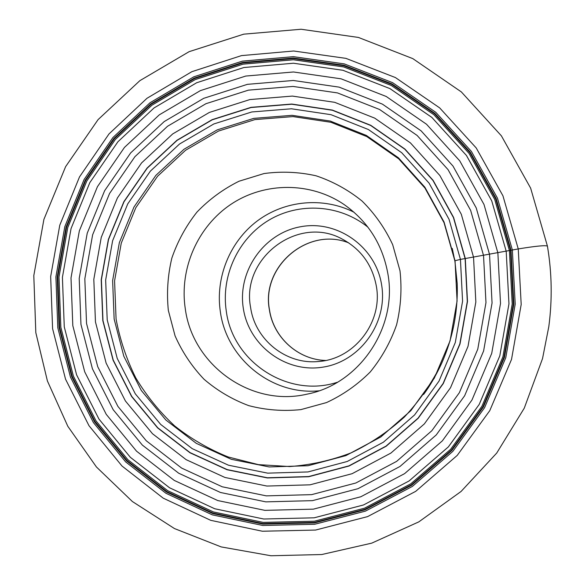 <?xml version="1.0" encoding="UTF-8"?>
<svg xmlns="http://www.w3.org/2000/svg" width="585" height="585" viewBox="0 0 585 585"><rect width="100%" height="100%" fill="white"/><g stroke="black" fill="none" stroke-linecap="round" stroke-linejoin="round"><path stroke-width="0.88" d="M168.334 310.401L175.061 335.841C182.206 352.002 191.851 366.451 203.989 379.212C217.342 390.678 232.274 399.489 248.779 405.646C265.846 410.092 283.228 411.416 300.902 409.61L326.503 402.575C342.81 395.029 357.384 384.835 370.232 371.98C381.742 357.852 390.531 342.137 396.586 324.821C400.879 306.979 402.012 288.961 399.994 270.775L392.681 244.676C385.01 228.23 374.809 213.686 362.071 201.05C348.163 189.825 332.814 181.401 316.032 175.785C298.796 171.931 281.458 171.193 264.018 173.555L239.002 181.24C223.229 189.079 209.211 199.361 196.955 212.099C185.993 225.978 177.628 241.305 171.851 258.08C167.727 275.33 166.557 292.771 168.334 310.401M376.345 286.153C372.323 264.873 360.96 249.181 342.247 239.082C298.284 214.593 240.852 258.153 250.614 307.469C254.98 339.614 285.97 364.718 318.211 361.515C354.108 359.512 383.051 322.269 376.345 286.153M243.309 308.302C248.749 345.53 285.758 373.303 322.927 367.139C360.184 361.537 388.038 322.759 381.61 284.844C375.745 246.833 337.516 219.77 300.785 226.709C263.959 233.093 237.327 271.162 243.309 308.302M387.906 273.897C382.59 244.552 368.023 221.452 344.199 204.604C310.598 181.708 264.771 181.862 231.243 204.121C197.708 226.402 179.229 268.537 185.255 308.536C192.472 365.098 251.023 407.35 306.979 394.166C359.292 384.155 397.698 327.644 387.906 273.897M454.918 261.407L455.035 260.72L460.439 259.404L518.251 248.932C535.853 246.058 545.578 245.122 547.428 246.124C551.918 272.837 552.379 299.666 548.81 326.627L542.536 358.576L548.81 326.627C552.379 299.666 551.918 272.829 547.421 246.109L530.639 188.136L501.389 135.837L461.36 91.933L412.82 58.624L358.444 37.447L301.107 29.25L243.74 34.164L189.13 51.663L139.844 80.679L98.068 119.64L65.63 166.623L43.897 219.412L33.806 275.601L35.817 332.653L47.407 380.967L67.816 426.289L96.437 466.984L132.378 501.528L174.454 528.555L221.203 546.916L270.935 555.75L321.779 554.529L371.746 543.136L418.823 521.871L461.068 491.466L496.723 453.061L524.27 408.154L542.536 358.576M510.508 250.307L495.722 198.9L469.894 152.59L434.575 113.79L391.767 84.401L343.841 65.761L293.326 58.588L242.782 62.997L194.651 78.536L151.186 104.254L114.346 138.784L85.739 180.429L66.61 227.221L57.776 277.005L59.663 327.512L72.226 376.447L94.989 421.522L127.025 460.578L166.959 491.649L212.998 513.067L262.987 523.56L314.474 522.376L364.828 509.308L411.35 484.826L451.488 450.048L482.969 406.721L503.985 357.15L513.337 304.039L510.508 250.307M511.019 250.197L496.197 198.666L470.303 152.246L434.889 113.351L391.987 83.896L343.943 65.213L293.312 58.032L242.643 62.456L194.403 78.032L150.842 103.816L113.914 138.426L85.242 180.173L66.068 227.068L57.22 276.961L59.107 327.593L71.699 376.63L94.514 421.814L126.616 460.958L166.637 492.109L212.786 513.579L262.899 524.109L314.511 522.917L364.974 509.827L411.613 485.287L451.854 450.421L483.415 406.992L504.482 357.303L513.857 304.061L511.019 250.197M512.35 249.941L515.209 304.127L505.776 357.698L484.577 407.686L452.827 451.371L412.345 486.442L365.428 511.122L314.657 524.284L262.738 525.469L212.34 514.873L165.928 493.265L125.68 461.931L93.395 422.553L70.456 377.113L57.798 327.79L55.904 276.873L64.803 226.695L84.079 179.536L112.912 137.555L150.045 102.733L193.854 76.796L242.373 61.125L293.334 56.665L344.265 63.882L392.586 82.66L435.759 112.291L471.386 151.413L497.433 198.103L512.35 249.941M52.591 328.682L50.661 276.566L59.772 225.203L79.501 176.926L109 133.936L146.996 98.28L191.843 71.692L241.51 55.604L293.699 51.005L345.881 58.354L395.409 77.556L439.664 107.881L476.212 147.954L502.939 195.799L518.251 248.932L521.191 304.485L511.524 359.402L489.777 410.648L457.214 455.422L415.701 491.349L367.592 516.613L315.556 530.061L262.365 531.231L210.739 520.336L163.222 498.164L122.031 466.048L88.993 425.712L65.535 379.175L52.591 328.682M423.584 394.473C429.617 386.444 435.547 376.265 441.375 363.936C452.856 338.313 458.128 311.476 457.192 283.411L454.94 261.1L444.044 222.709L424.929 188.019L398.692 158.82L366.78 136.561L330.92 122.287L292.99 116.583L254.892 119.596L218.505 131.055L185.555 150.279L157.562 176.26L135.808 207.712L121.263 243.119L114.58 280.829L116.079 319.081C119.932 339.585 126.492 359.168 135.749 377.83C146.455 395.694 159.42 411.723 174.637 425.909C190.973 438.823 208.816 449.178 228.187 456.973L258.446 464.636L289.743 466.552C310.81 465.002 331.322 460.417 351.278 452.805C370.597 443.532 388.279 431.62 404.337 417.076C419.189 401.208 431.533 383.489 441.375 363.936C452.856 338.313 458.121 311.469 457.192 283.411L454.918 261.268L452.271 248.413M455.035 260.72L457.082 301.041L450.062 340.88L434.355 378.093L410.831 410.692L380.791 436.98L345.896 455.613L308.024 465.733L269.166 466.94L231.302 459.298L196.297 443.35L165.84 420.001L141.314 390.48L123.83 356.28L114.141 319.059L112.627 280.588L119.347 242.651L133.98 207.024L155.866 175.383L184.019 149.241L217.167 129.899L253.766 118.367L292.09 115.325L330.254 121.058L366.327 135.413L398.436 157.804L424.842 187.185L444.073 222.088L455.035 260.72M460.439 259.404L449.053 219.338L429.09 183.156L401.698 152.714L368.404 129.534L331 114.682L291.454 108.781L251.762 111.969L213.854 123.947L179.544 144.005L150.404 171.091L127.757 203.865L112.612 240.749L105.658 280.032L107.209 319.871L117.227 358.415L135.31 393.844L160.685 424.432L192.216 448.644L228.464 465.207L267.689 473.148L307.966 471.941L347.227 461.477L383.424 442.18L414.582 414.941L438.991 381.135L455.291 342.539L462.574 301.216L460.439 259.404M465.112 258.599L467.298 301.502L459.832 343.892L443.108 383.482L418.056 418.151L386.085 446.077L348.96 465.85L308.683 476.548L267.389 477.769L227.177 469.594L190.037 452.6L157.731 427.759L131.749 396.403L113.227 360.089L102.975 320.595L101.388 279.776L108.517 239.536L124.027 201.737L147.223 168.158L177.072 140.385L212.223 119.815L251.067 107.516L291.754 104.225L332.302 110.251L370.656 125.453L404.813 149.204L432.922 180.407L453.419 217.51L465.112 258.599M465.294 258.57L453.594 217.437L433.075 180.297L404.937 149.065L370.744 125.292L332.353 110.075L291.761 104.042L251.038 107.34L212.158 119.647L176.97 140.246L147.098 168.041L123.881 201.657L108.357 239.484L101.22 279.769L102.799 320.624L113.073 360.163L131.603 396.506L157.614 427.898L189.949 452.761L227.126 469.77L267.374 477.952L308.712 476.738L349.026 466.026L386.188 446.231L418.195 418.275L443.269 383.577L460.015 343.943L467.488 301.509L465.294 258.57M473.536 257.181L475.839 302.014L468.029 346.32L450.538 387.694L424.344 423.913L390.912 453.068L352.104 473.696L310.028 484.826L266.899 486.047L224.933 477.462L186.184 459.686L152.502 433.734L125.417 400.988L106.126 363.102L95.45 321.904L93.812 279.337L101.249 237.371L117.409 197.949L141.585 162.915L172.699 133.928L209.357 112.437L249.875 99.567L292.339 96.079L334.678 102.324L374.751 118.148L410.451 142.923L439.847 175.493L461.294 214.242L473.536 257.181M483.532 255.484L470.632 210.359L448.059 169.65L417.127 135.457L379.585 109.483L337.479 92.92L293.012 86.426L248.449 90.141L205.949 103.699L167.515 126.287L134.901 156.714L109.57 193.467L92.627 234.804L84.832 278.804L86.536 323.446L97.71 366.656L117.914 406.414L146.287 440.797L181.606 468.073L222.249 486.793L266.307 495.868L311.608 494.647L355.826 483.005L396.63 461.375L431.796 430.757L459.357 392.703L477.762 349.208L485.967 302.62L483.532 255.484M489.535 254.416L492.058 302.971L483.612 350.956L464.644 395.752L436.242 434.94L400.016 466.45L357.983 488.694L312.441 500.643L265.817 501.864L220.479 492.49L178.666 473.192L142.352 445.097L113.183 409.712L92.43 368.806L80.949 324.361L79.209 278.46L87.224 233.21L104.642 190.695L130.682 152.89L164.209 121.578L203.726 98.317L247.44 84.335L293.297 80.474L339.066 87.121L382.422 104.137L421.098 130.843L452.966 166.03L476.234 207.946L489.535 254.416M497.872 252.852L483.992 204.458L459.73 160.831L426.516 124.239L386.232 96.481L341.099 78.829L293.48 71.977L245.788 76.043L200.355 90.631L159.288 114.85L124.466 147.413L97.424 186.717L79.333 230.907L71.004 277.926L72.803 325.626L84.708 371.826L106.251 414.355L136.539 451.174L174.264 480.424L217.73 500.548L264.881 510.354L313.406 509.147L360.821 496.76L404.601 473.638L442.348 440.856L471.949 400.052L491.714 353.398L500.511 303.418L497.872 252.852M506.193 251.199L508.957 303.834L499.795 355.863L479.21 404.425L448.381 446.874L409.076 480.958L363.497 504.972L314.167 517.805L263.703 519.005L214.695 508.745L169.548 487.773L130.375 457.331L98.945 419.05L76.606 374.861L64.27 326.876L62.412 277.334L71.07 228.508L89.834 182.615L117.907 141.782L154.052 107.932L196.684 82.734L243.886 67.524L293.443 63.231L342.956 70.295L389.917 88.591L431.847 117.417L466.435 155.464L491.722 200.838L506.193 251.199M509.411 250.534L494.705 199.405L469.016 153.336L433.88 114.726L391.299 85.476L343.622 66.924L293.37 59.78L243.075 64.16L195.185 79.611L151.932 105.198L115.267 139.559L86.799 180.999L67.765 227.55L58.975 277.093L60.855 327.351L73.359 376.038L96.013 420.886L127.896 459.744L167.632 490.654L213.445 511.955L263.184 522.39L314.408 521.198L364.492 508.197L410.772 483.832L450.699 449.229L482.011 406.129L502.917 356.821L512.219 303.988L509.411 250.534M269.48 309.736C261.078 266.475 308.017 226.461 348.704 242.855C307.885 226.432 260.954 266.504 269.378 309.706C273.253 337.245 297.875 359.702 325.604 360.462M337.545 382.202C288.281 398.48 232.735 362.152 226.293 311.183C220.874 275.835 238.146 238.629 268.676 220.274C299.184 201.905 340.046 204.487 367.98 227.236M354.035 212.238C323.154 196.626 284.661 200.348 257.181 221.02C229.722 241.759 215.192 277.743 220.369 311.863C226.636 358.671 271.74 395.489 318.964 390.817M269.488 309.765C273.378 337.311 297.955 359.695 325.611 360.462"/></g></svg>
